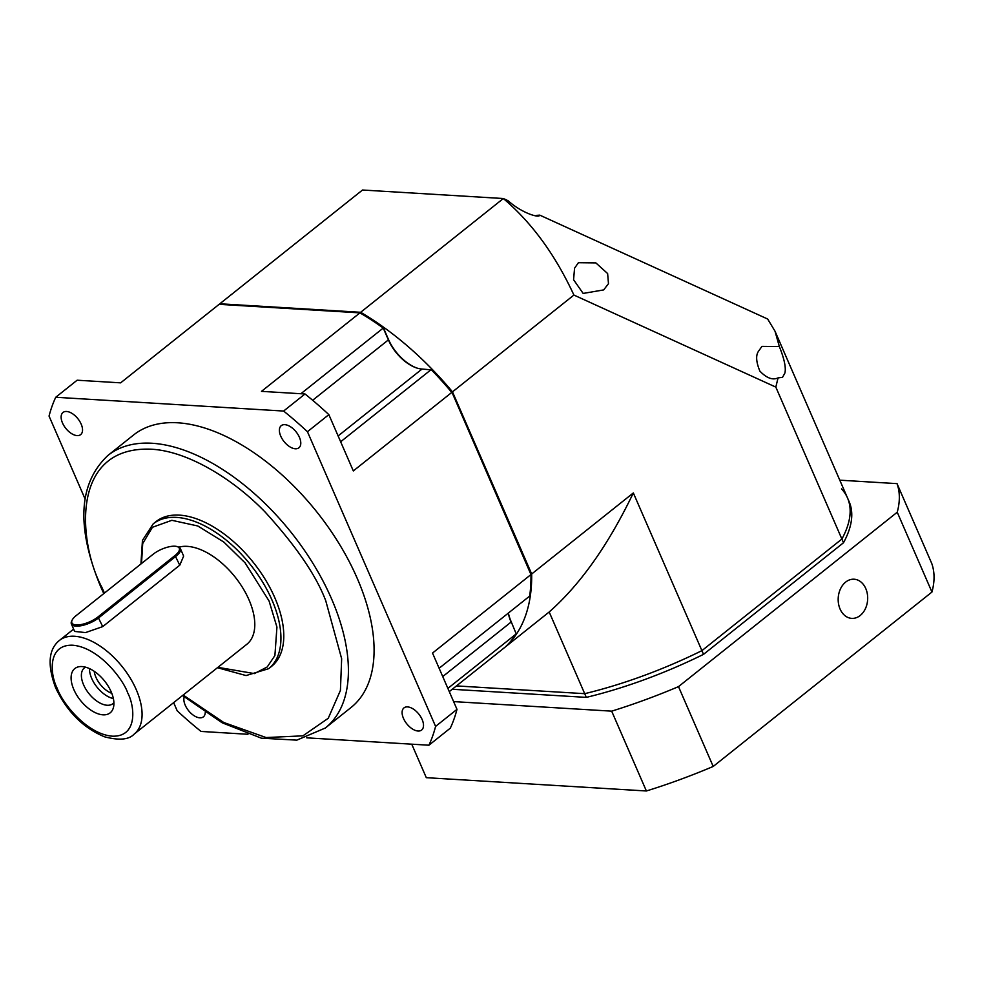 <?xml version="1.0" encoding="UTF-8"?>
<svg xmlns="http://www.w3.org/2000/svg" width="981" height="981" viewBox="0 0 981 981"><rect width="100%" height="100%" fill="white"/><g stroke="black" fill="none" stroke-linecap="round" stroke-linejoin="round"><path stroke-width="1.47" d="M184.22 696.927A14.163 7.738 -128.6 0 0 185.225 705.204A14.163 7.738 -128.6 0 0 203.386 716.841A14.163 7.738 -128.6 0 0 205.25 712.586M403.473 718.399A14.163 7.738 -128.6 0 0 421.634 730.036A14.163 7.738 -128.6 0 0 422.137 719.527A14.163 7.738 -128.6 0 0 403.976 707.89A14.163 7.738 -128.6 0 0 403.473 718.399M357.158 578.189A174.324 95.267 -128.6 0 0 133.649 434.939L107.959 455.417A174.324 95.267 51.4 0 1 331.48 598.668A174.324 95.267 51.4 0 1 325.312 728.025L350.99 707.546A174.324 95.267 -128.6 0 0 357.158 578.189M280.75 436.165A14.163 7.738 -128.6 0 0 298.911 447.802A14.163 7.738 -128.6 0 0 299.413 437.293A14.163 7.738 -128.6 0 0 281.253 425.656A14.163 7.738 -128.6 0 0 280.75 436.165M62.502 422.97A14.163 7.738 -128.6 0 0 80.663 434.608A14.163 7.738 -128.6 0 0 81.165 424.099A14.163 7.738 -128.6 0 0 63.005 412.461A14.163 7.738 -128.6 0 0 62.502 422.97M274.79 597.687A92.606 50.607 -128.6 0 0 156.053 521.585L153.195 523.866A92.606 50.607 51.4 0 1 271.945 599.967A92.606 50.607 51.4 0 1 268.659 668.686L271.516 666.406A92.606 50.607 -128.6 0 0 274.79 597.687M177.058 546.564L178.064 546.871A17.437 6.45 156.5 0 1 180.406 548.649L183.643 556.092L179.768 565.191L102.723 626.614L85.531 632.586L74.617 631.421L71.392 623.977A17.437 6.45 156.5 0 1 71.687 621.047L72.153 620.115A16.567 6.131 156.5 0 1 76.138 615.627L153.195 554.204A16.567 6.131 156.5 0 1 177.058 546.564A16.567 6.131 156.5 0 1 175.01 555.516L97.965 616.951A16.567 6.131 156.5 0 1 76.211 624.934A16.567 6.131 156.5 0 1 72.153 620.115M134.139 734.131C128.952 739.735 119.057 740.606 104.464 736.78C83.213 727.927 66.929 711.593 55.623 687.767C47.198 665.093 48.461 649.324 59.424 640.434A59.927 32.753 51.4 0 1 136.261 689.668A59.927 32.753 51.4 0 1 134.139 734.131L246.856 644.259A59.927 32.753 -128.6 0 0 248.978 599.796A59.927 32.753 -128.6 0 0 178.849 547.165M180.406 548.649A17.437 6.45 156.5 0 1 175.906 556.301L98.86 617.723A17.437 6.45 156.5 0 1 75.966 626.136A17.437 6.45 156.5 0 1 71.392 623.977M73.845 689.569A28.326 15.488 -128.6 0 0 95.684 712.856A28.326 15.488 -128.6 0 0 113.428 707.571A28.326 15.488 -128.6 0 0 111.172 691.826A28.326 15.488 -128.6 0 0 80.712 666.54A28.326 15.488 -128.6 0 0 73.845 689.569M85.531 667.154A22.882 12.508 -128.6 0 0 84.415 667.877A22.882 12.508 -128.6 0 0 83.606 684.861A22.882 12.508 -128.6 0 0 112.95 703.659A22.882 12.508 -128.6 0 0 113.894 702.739M89.479 668.613A22.882 12.508 -128.6 0 0 91.699 678.411A22.882 12.508 -128.6 0 0 113.367 698.558M94.237 671.311A18.847 10.301 -128.6 0 0 95.942 677.307A18.847 10.301 -128.6 0 0 111.785 693.322M383.448 327.912L383.252 328.059A223.349 122.061 51.4 0 0 359.941 312.865L360.873 313.209A222.258 121.472 51.4 0 1 383.448 327.912L388.39 339.279A33.771 18.455 -128.6 0 0 416.704 367.973M338.114 435.944L422.038 369.04L431.934 369.923A222.258 121.472 51.4 0 1 451.873 392.057L530.966 574.559A223.349 122.061 51.4 0 1 529.666 596.08L439.132 668.257M508.391 613.039A33.771 18.455 -128.6 0 0 511.089 621.464L516.227 633.898A223.349 122.061 51.4 0 1 505.24 647.031L449.286 691.63M511.089 621.464L516.227 633.898L447.888 688.392M442.738 676.571L511.089 622.077A32.68 17.866 51.4 0 1 508.317 613.088M283.607 411.051L55.733 397.268L77.131 380.211L120.651 382.848L219.106 304.343L359.941 312.865L261.486 391.358L305.017 393.982L283.607 411.051A261.486 142.907 51.4 0 1 307.445 431.701L435.589 726.406L456.987 709.349L432.523 653.064L530.966 574.559L451.873 392.057M340.652 441.769L431.186 369.592A223.349 122.061 51.4 0 1 451.775 392.437L353.319 470.929L328.856 414.644L307.445 431.701M422.038 369.04A32.68 17.866 51.4 0 1 416.251 367.826A32.68 17.866 51.4 0 1 388.39 339.892L388.39 339.279M300.873 393.737L383.252 328.059L388.39 339.892L312.657 400.273M306.734 737.835L428.918 745.217L450.316 728.147A261.486 142.907 51.4 0 0 456.987 709.349M173.649 702.641L177.193 710.784A261.486 142.907 51.4 0 0 201.031 731.434L247.948 734.279M55.733 397.268A261.486 142.907 51.4 0 0 49.05 416.079L84.979 498.716M435.589 726.406A261.486 142.907 51.4 0 1 428.918 745.217M305.017 393.982A261.486 142.907 51.4 0 1 328.856 414.644M779.343 346.551C784.285 358.801 786.137 367.617 784.91 373.001L782.544 377.317L778.056 377.893C772.672 380.37 766.615 378.114 759.87 371.112C756.302 362.467 755.713 356.042 758.092 351.872L761.93 346.379L779.343 346.551L775.015 331.21L767.669 319.033L539.758 215.133L536.509 215.391M574.559 268.205L578.398 262.712L595.835 262.896L607.631 273.552L608.478 283.668L603.683 289.91L583.155 293.429L573.578 279.72L574.559 268.205M505.853 646.454L505.951 646.454A223.349 122.061 -128.6 0 0 531.677 573.995L452.486 391.86A223.349 122.061 -128.6 0 0 360.652 312.289L219.818 303.779A223.349 122.061 -128.6 0 0 219.204 304.355M360.652 312.289L503.339 198.53L362.504 190.02L219.818 303.779M452.486 391.86L573.91 295.06C555.258 254.79 531.739 222.613 503.339 198.53L508.109 200.713C521.291 212.718 539.158 218.481 539.758 215.133L539.452 215.477M531.677 573.995L633.334 492.94L701.905 650.648L841.882 539.035L775.824 387.103L573.91 295.06M505.951 646.454L549.188 611.985C580.433 584.394 608.49 544.713 633.334 492.94M775.824 387.103L778.056 377.893M549.188 611.985L584.701 693.677A223.349 82.649 -23.5 0 0 701.905 650.648A223.349 82.649 156.5 0 1 584.701 693.677L456.459 685.915L584.701 693.677L586.319 697.381A223.349 82.649 -23.5 0 0 703.524 654.352L843.501 542.751A223.349 82.649 -23.5 0 0 849.141 501.683L847.523 497.968A223.349 82.649 156.5 0 1 841.882 539.035A223.349 82.649 -23.5 0 0 847.523 497.968L775.015 331.21M840.079 609.042A19.608 14.727 -86.5 0 1 840.496 588.833A19.608 14.727 -86.5 0 1 854.108 579.219A19.608 14.727 -86.5 0 1 865.769 588.563A19.608 14.727 -86.5 0 1 865.365 608.76A19.608 14.727 -86.5 0 1 851.741 618.373A19.608 14.727 -86.5 0 1 840.079 609.042M839.785 480.175L897.039 483.633L931.742 563.462A274.557 101.595 156.5 0 1 931.95 592.046L713.199 766.455A274.557 101.595 156.5 0 1 646.381 790.98L426.306 777.675L411.738 744.174M646.381 790.98L611.678 711.151L453.627 701.599M713.199 766.455L678.496 686.626A274.557 101.595 156.5 0 1 611.678 711.151M931.95 592.046L897.235 512.217L678.496 686.626M897.039 483.633A274.557 101.595 156.5 0 1 897.235 512.217M452.241 689.275L586.319 697.381M843.501 542.751L841.882 539.035L701.905 650.648L703.524 654.352M841.526 488.906A223.349 82.649 156.5 0 1 847.523 497.968M104.44 593.064L101.816 587.227C78.897 544.602 68.805 446.159 150.816 449.188C188.585 450.917 234.876 480.396 265.581 512.536C296.25 546.282 316.311 575.688 325.753 600.764L341.658 658.754L340.419 690.428L328.243 718.288L302.908 735.836L266.096 737.553L223.729 722.482L183.177 695.038M141.522 563.499L142.699 543.597L152.423 527.288L171.859 520.31L197.782 525.975L223.864 542.076L245.091 562.873L269.076 601.01L276.936 627.092L274.901 655.553L267.237 666.957L254.373 673.591L217.917 667.338M127.677 692.819C134.875 706.21 138.039 737.136 112.275 736.179C85.985 733.984 61.705 701.783 57.339 688.564C50.129 675.173 46.965 644.259 72.729 645.216C99.032 647.411 123.299 679.6 127.677 692.819M179.768 565.191L175.01 555.516M102.723 626.614L97.965 616.951M107.959 455.417C78.468 483.179 76.04 526.932 100.663 586.687L103.79 593.591M182.552 695.541L222.184 722.801L261.375 738.178L296.826 740.14L325.312 728.025M217.463 667.705L246.072 675.566L268.659 668.686M59.424 640.434L73.624 629.115M140.933 563.965L142.453 540.384L153.195 523.866"/></g></svg>
